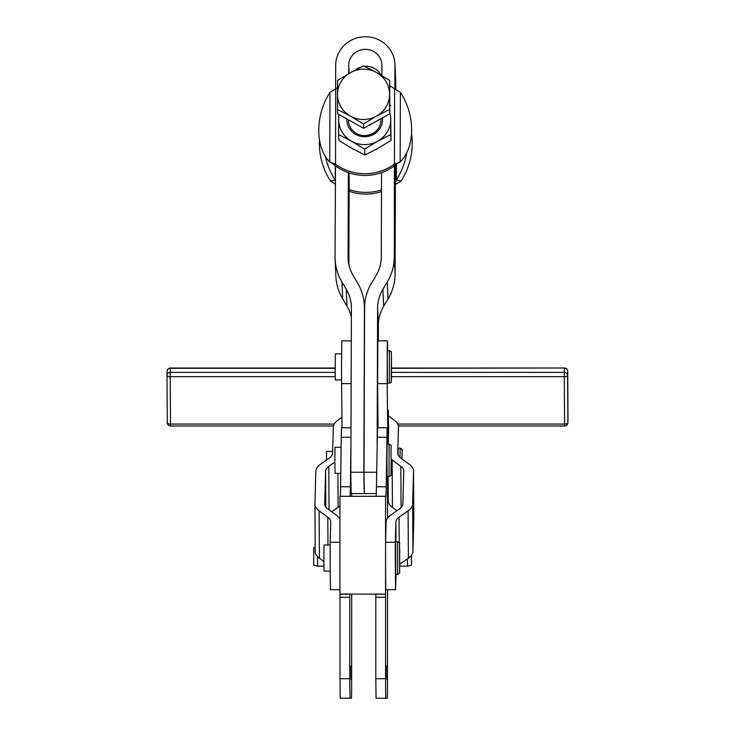<?xml version="1.0" encoding="UTF-8"?>
<svg xmlns="http://www.w3.org/2000/svg" width="735" height="735" viewBox="0 0 735 735"><rect width="100%" height="100%" fill="white"/><g stroke="black" fill="none" stroke-linecap="round" stroke-linejoin="round"><path stroke-width="1.1" d="M315.186 547.29L313.744 547.676L313.744 565.123L317.649 566.17L317.529 556.579M411.563 555.145L411.453 565.123L411.343 555.439M407.429 558.866L407.539 566.17L411.453 565.123M346.81 118.895A17.897 17.273 -2.7 0 0 355.455 134.266A17.897 17.273 -2.7 0 0 373.591 134.404A17.897 17.273 -2.7 0 0 382.522 117.82M348.408 119.787L348.445 120.614A16.289 15.72 -2.7 0 0 372.81 133.476A16.289 15.72 -2.7 0 0 381.006 119.86A16.289 15.72 -2.7 0 0 380.987 119.107L380.969 118.684M338.624 134.569L338.899 140.477L351.927 148.351L364.9 155.002L377.983 148.351L391.002 140.477L390.735 134.569L377.652 141.23L364.624 149.095L351.596 141.23L338.624 134.569L338.66 114.348M339.138 114.614A26.056 25.155 -2.7 0 0 338.642 119.438A26.056 25.155 -2.7 0 0 351.596 141.23A26.056 25.155 -2.7 0 0 364.615 144.602A26.056 25.155 -2.7 0 0 377.652 141.23A26.056 25.155 -2.7 0 0 390.754 119.438L390.735 134.569M330.254 571.058L324.025 571.058L323.869 561.889L324.025 545.003L330.18 545.003M395.678 574.311L395.678 541.741L397.626 541.741L397.626 574.311L395.678 574.311M341.113 447.284L335.013 447.284L334.848 460.321L335.013 473.34L340.792 473.34M389.081 444.023L387.125 444.023L386.922 460.321L387.125 476.602L389.081 476.602C390.928 475.637 391.58 474.994 391.048 474.672L391.213 460.294C390.432 440.467 392.646 447.091 389.081 444.023L389.081 476.602M341.564 379.94L335.325 379.94L335.188 372.59L335.325 353.884L341.564 353.884M387.281 356.806L387.437 350.623L389.394 350.623L389.394 383.192L387.437 383.192L387.281 356.806M337.512 87.676A48.859 47.169 -2.7 0 0 335.702 88.926L329.969 92.38A48.859 32.919 -75.6 0 0 318.76 130.104A48.859 32.919 -75.6 0 0 329.73 161.985L335.454 164.199A48.859 47.169 -2.7 0 0 394.346 164.199L400.143 161.985A48.859 33.782 75.2 0 0 411.628 130.104A48.859 33.782 75.2 0 0 400.382 92.38L394.603 88.926A48.859 47.169 -2.7 0 0 389.862 85.857M406.703 152.816A48.859 32.919 104.4 0 1 396.367 179.891L401.034 181.095L395.292 184.549M411.508 133.66A48.859 32.919 104.4 0 1 412.243 143.371A48.859 32.919 104.4 0 1 401.034 181.095M335.279 184.072L330.621 181.095A48.859 33.782 -104.8 0 1 319.376 143.371A48.859 33.782 -104.8 0 1 319.486 139.815M330.621 181.095L335.169 179.891A48.859 33.782 -104.8 0 1 325.449 156.537M378.047 427.742L377.579 383.615L387.189 383.615L387.216 347.673L387.437 340.856L387.694 350.623M377.579 383.615L377.836 340.856L387.437 340.856M351.284 340.856L341.839 340.856L341.518 364.578L341.591 383.615L351.137 383.615M334.857 462.094L328.793 466.385A22.803 9.5 -0.3 0 0 326.459 468.673A22.803 9.5 -0.3 0 0 325.614 471.135L324.714 504.026A22.803 9.5 -0.3 0 0 324.714 504.164A22.803 9.5 -0.3 0 0 325.421 506.488A22.803 9.5 -0.3 0 0 327.635 508.776L336.327 515.18A32.57 13.57 179.7 0 1 339.496 518.451A32.57 13.57 179.7 0 1 339.956 519.305M339.956 589.663L330.456 589.663A52.111 0.652 -90 0 1 330.18 542.283L330.741 521.96A22.803 9.5 -0.3 0 0 330.741 521.832A22.803 9.5 -0.3 0 0 330.024 519.498A22.803 9.5 -0.3 0 0 327.81 517.21L319.119 510.816A32.57 13.57 179.7 0 1 315.958 507.545A32.57 13.57 179.7 0 1 314.938 504.219A32.57 13.57 179.7 0 1 314.947 504.026L315.839 471.135A32.57 13.57 179.7 0 1 317.042 467.616A32.57 13.57 179.7 0 1 320.387 464.345L329.427 457.951A22.803 9.5 -0.3 0 0 331.77 455.663A22.803 9.5 -0.3 0 0 332.615 453.201L333.332 426.989A32.57 13.57 179.7 0 1 334.535 423.479A32.57 13.57 179.7 0 1 337.879 420.209L341.95 417.333M315.214 551.406A32.57 13.57 -0.3 0 0 315.214 551.599A32.57 13.57 -0.3 0 0 316.225 554.925A32.57 13.57 -0.3 0 0 319.394 558.196L323.869 561.485M331.788 511.836L338.109 507.361A32.57 13.57 -0.3 0 0 339.956 505.855M385.553 542.283L395.32 542.283A52.111 0.652 90 0 0 395.595 589.663L385.82 589.663A52.111 0.652 -90 0 1 385.553 552.5A52.111 0.652 -90 0 1 385.553 542.283L386.105 521.96A32.57 13.57 179.7 0 1 387.308 518.451A32.57 13.57 179.7 0 1 390.652 515.18L399.693 508.776A22.803 9.5 -0.3 0 0 402.036 506.488A22.803 9.5 -0.3 0 0 402.881 504.026L403.781 471.135A22.803 9.5 -0.3 0 0 403.781 470.997A22.803 9.5 -0.3 0 0 403.065 468.673A22.803 9.5 -0.3 0 0 400.851 466.385L392.159 459.981A32.57 13.57 179.7 0 1 391.213 459.237M388.236 444.023L388.696 426.989A22.803 9.5 -0.3 0 0 388.696 426.86A22.803 9.5 -0.3 0 0 388.475 425.565M388.402 415.872L394.291 420.209A32.57 13.57 179.7 0 1 397.451 423.479A32.57 13.57 179.7 0 1 398.471 426.805A32.57 13.57 179.7 0 1 398.471 426.989L397.754 453.201A22.803 9.5 -0.3 0 0 397.754 453.33A22.803 9.5 -0.3 0 0 398.462 455.663A22.803 9.5 -0.3 0 0 400.676 457.951L409.367 464.345A32.57 13.57 179.7 0 1 412.537 467.616A32.57 13.57 179.7 0 1 413.548 470.942A32.57 13.57 179.7 0 1 413.548 471.135L412.647 504.026A32.57 13.57 179.7 0 1 411.444 507.545A32.57 13.57 179.7 0 1 408.1 510.816L399.059 517.21A22.803 9.5 -0.3 0 0 396.716 519.498A22.803 9.5 -0.3 0 0 395.88 521.96L395.32 542.283M399.748 564.296L408.375 558.196A32.57 13.57 -0.3 0 0 411.719 554.925A32.57 13.57 -0.3 0 0 412.923 551.406L413.823 518.515A32.57 13.57 -0.3 0 0 413.823 518.322A32.57 13.57 -0.3 0 0 413.814 518.138M388.255 500.581A32.57 13.57 -0.3 0 0 388.255 500.765A32.57 13.57 -0.3 0 0 389.265 504.091A32.57 13.57 -0.3 0 0 392.435 507.361L396.973 510.706M348.234 260.447L348.059 256.837A39.084 37.733 -2.7 0 0 348.105 258.646A39.084 37.733 -2.7 0 0 349.364 266.603A39.084 37.733 -2.7 0 0 353.232 275.708L357.522 282.911A52.111 50.311 177.3 0 1 362.686 295.047A52.111 50.311 177.3 0 1 364.367 305.659A52.111 50.311 177.3 0 1 364.422 308.075L364.569 311.346M342.721 298.952L341.931 281.992A52.111 50.311 177.3 0 1 336.768 269.855A52.111 50.311 177.3 0 1 335.087 259.244L335.877 276.204A52.111 50.311 -2.7 0 0 337.549 286.815A52.111 50.311 -2.7 0 0 342.721 298.952L347.003 306.164A39.084 37.733 177.3 0 1 350.88 315.26A39.084 37.733 177.3 0 1 351.358 317.235M350.834 472.247L363.862 472.247A52.111 0.652 90 0 0 364.395 493.562L351.367 493.562A52.111 0.652 -90 0 1 350.834 472.247L351.394 308.075A39.084 37.733 -2.7 0 0 351.348 306.265A39.084 37.733 -2.7 0 0 350.09 298.309A39.084 37.733 -2.7 0 0 346.222 289.204L347.003 306.164M378.341 340.856L378.396 325.035A39.084 37.733 177.3 0 1 379.756 315.26A39.084 37.733 177.3 0 1 383.698 306.164L388.034 298.952A52.111 50.311 -2.7 0 0 393.28 286.815A52.111 50.311 -2.7 0 0 395.099 273.797L395.467 164.41M383.698 306.164L382.907 289.204A39.084 37.733 -2.7 0 0 378.975 298.309A39.084 37.733 -2.7 0 0 377.606 308.075L378.396 325.035M376.32 493.562L364.551 493.562A52.111 0.652 -90 0 1 364.027 472.247L364.578 308.075A52.111 50.311 177.3 0 1 366.397 295.047A52.111 50.311 177.3 0 1 371.644 282.911L375.98 275.708A39.084 37.733 -2.7 0 0 379.921 266.603A39.084 37.733 -2.7 0 0 381.281 256.837L381.566 172.624A48.859 47.169 177.3 0 0 394.429 165.899L394.603 88.926M335.087 259.244A52.111 50.311 177.3 0 1 335.031 256.837L335.527 165.899L330.989 162.499M395.099 273.797L394.309 256.837A52.111 50.311 177.3 0 1 392.49 269.855A52.111 50.311 177.3 0 1 387.244 281.992L388.034 298.952M387.382 665.745L387.207 679.59L387.382 665.745M386.077 665.745L385.903 679.59L386.077 665.745M351.55 665.745L351.385 679.59L351.55 665.745M350.255 665.745L350.081 679.59L350.255 665.745M349.75 597.279L349.722 594.238L339.956 594.238L339.983 597.279L349.75 597.279L349.75 678.708L339.983 678.708L340.222 698.25L349.998 698.25L349.75 678.708M350.108 496.309L350.393 486.763L340.627 486.763L341.242 437.279L341.527 427.742L350.99 427.742M340.627 486.763L340.333 496.309M351.707 594.018L351.633 692.526L351.459 698.25L349.998 698.25M385.645 692.526L385.581 678.708L375.805 678.708L376.054 698.25L385.82 698.25L385.645 692.526M387.529 589.663L387.464 692.526L387.29 698.25L385.82 698.25M339.956 594.101L339.956 496.309L385.93 496.309L386.215 486.763L376.449 486.763L376.164 496.309M375.778 594.238L375.805 597.279L385.581 597.279L385.553 594.238L375.741 594.018M337.475 94.337A26.056 25.155 -2.7 0 0 340.93 106.915A26.056 25.155 -2.7 0 0 350.43 116.13A26.056 25.155 -2.7 0 0 376.485 116.13A26.056 25.155 -2.7 0 0 389.587 94.337A26.056 25.155 -2.7 0 0 386.141 81.76A26.056 25.155 -2.7 0 0 376.632 72.554L389.669 80.418L389.568 109.469L376.485 116.13L363.467 123.995L350.43 116.13L337.457 109.469L337.558 80.418L350.577 72.554A26.056 25.155 -2.7 0 0 337.475 94.337M376.632 72.554A26.056 25.155 -2.7 0 0 350.577 72.554L363.66 65.893L376.632 72.554M389.669 80.418L389.77 113.787L363.66 128.313L337.659 113.787L337.457 109.469M363.66 128.313L363.467 123.995M389.77 113.787L389.568 109.469M387.483 444.023L387.125 427.742L377.514 427.742L376.449 486.763M387.125 427.742L386.215 486.763M385.581 597.279L385.581 678.708M387.529 476.602L387.529 518.129M375.805 678.708L375.805 597.279M339.983 678.708L339.983 597.279M351.707 493.562L351.707 496.309M350.935 443.435L350.393 486.763M339.983 594.018L385.553 594.238L385.553 552.5M348.684 73.619L348.712 65.36A16.611 16.041 177.3 0 1 364.973 49.328A16.611 16.041 177.3 0 1 381.915 64.588A16.611 16.041 177.3 0 1 381.924 65.36L381.897 75.595M355.887 69.706A16.611 16.041 177.3 0 1 361.464 66.931M364.615 66.352A16.611 16.041 177.3 0 1 380.914 75.007M348.877 264.637L349.189 172.909M348.059 256.837L348.344 172.624A48.859 47.169 177.3 0 1 335.527 165.899L335.702 88.926M395.715 89.404L395.742 82.32A29.639 28.619 -2.7 0 0 395.715 80.942L394.925 63.991A29.639 28.619 -2.7 0 0 364.707 36.75A29.639 28.619 -2.7 0 0 335.684 65.36L335.601 88.963M394.879 89.036L394.952 65.36A29.639 28.619 -2.7 0 0 394.925 63.991M382.907 289.204L387.244 281.992M363.862 472.247L364.422 308.075M341.931 281.992L346.222 289.204M364.027 472.247L376.632 472.247M394.309 256.837L394.429 165.899M377.156 443.435L377.606 308.075M330.18 542.283L339.956 542.283M398.067 454.873L398.232 448.129L400.18 448.129L399.996 457.409M395.595 589.663L396.009 574.311M339.956 543.496A52.111 0.652 90 0 0 339.956 550.855M388.374 410.277L388.549 432.437M387.189 383.615L387.823 444.023M342.051 427.742L341.591 383.615M381.502 191.587A48.859 47.169 177.3 0 1 349.125 191.247M381.511 189.869A48.859 47.169 177.3 0 1 349.134 189.575M335.215 165.283L335.289 180.323M395.402 182.464L396.367 179.891L396.422 163.694M348.344 172.624A48.859 47.169 -2.7 0 0 381.566 172.624M399.004 162.444L394.621 165.513M326.423 460.082L326.579 451.391L332.661 451.391M364.9 155.002L364.624 149.095M391.002 140.477L390.754 119.438A26.056 25.155 -2.7 0 0 389.77 112.519M389.798 104.857L390.827 105.518M335.178 372.379L170.244 372.379L170.226 376.697L335.224 376.697M334.168 424.077L170.502 424.077L170.538 425.978A3.262 3.262 0 0 1 167.277 422.744A3.262 1.36 -0.3 0 0 168.205 423.682A3.262 1.36 -0.3 0 0 170.502 424.077L170.226 376.697A3.262 1.36 179.7 0 1 167.938 376.302A3.262 1.36 179.7 0 1 167.01 375.364A3.262 1.36 179.7 0 1 167.01 375.346A3.262 2.958 -178.4 0 1 167.01 375.254L167.121 371.184A3.262 2.958 1.6 0 1 170.355 368.308L335.169 368.308M391.479 376.697L564.315 376.697L564.333 372.379L391.516 372.379M567.99 418.647A3.262 2.958 1.6 0 1 567.99 418.739A3.262 3.262 0 0 0 567.99 418.628A3.262 1.36 179.7 0 1 567.99 418.647A3.262 1.36 179.7 0 1 567.99 418.628L567.723 371.258A3.262 1.36 -0.3 0 0 567.723 371.258L567.613 375.346A3.262 1.36 179.7 0 1 566.63 376.302A3.262 1.36 179.7 0 1 564.315 376.697L564.59 424.077A3.262 1.36 -0.3 0 0 566.905 423.682A3.262 1.36 -0.3 0 0 567.879 422.717L567.613 375.346A3.262 2.958 -178.4 0 0 564.333 372.379L564.443 368.308A3.262 2.958 1.6 0 1 567.723 371.276L567.879 422.717A3.262 2.958 -178.4 0 1 567.879 422.809L567.99 418.739A3.262 2.958 1.6 0 1 567.99 418.831M567.879 422.809A3.262 3.262 0 0 1 564.627 425.978L564.59 424.077L397.791 424.077M335.169 368.014L170.373 368.014L170.244 372.379A3.262 2.958 -178.4 0 0 167.01 375.254A3.262 3.262 0 0 0 167.01 375.364L167.277 422.744A3.262 1.36 -0.3 0 1 167.277 422.717L167.01 375.383M399.528 544.341L399.638 571.72L399.528 544.341M401.971 458.906L402.146 449.995C402.725 449.857 402.073 449.241 400.18 448.129M391.24 378.148L391.461 355.666L391.24 378.148M388.135 481.113L387.529 481.113M325.614 471.135L325.816 507.058M327.81 517.21L327.975 545.003M337.916 473.34L338.109 507.361M399.206 542.54L399.059 517.21M412.923 551.406L412.647 504.026M392.435 507.361L392.159 459.981M386.84 437.279L377.23 437.279M385.553 496.309L385.553 542.265M341.242 437.279L350.953 437.279M348.712 65.36L349.079 73.39M394.952 65.36L395.742 82.32M400.851 466.385L401.089 507.619M413.548 471.135L413.823 518.515M408.1 510.816L408.375 558.196M395.88 521.96L395.99 541.741M329.041 509.814L328.793 466.385M319.394 558.196L319.119 510.816M400.382 92.38L400.143 161.985M329.73 161.985L329.969 92.38M391.525 368.308L564.462 368.014L391.525 368.014M167.01 375.162L167.121 371.276A3.262 2.958 1.6 0 1 167.121 371.184A3.262 3.262 0 0 1 170.373 368.014M397.626 574.311C399.472 573.557 400.134 572.712 399.638 571.793L399.73 550.138C398.93 540.372 401.163 544.479 397.626 541.741M389.394 383.192C392.609 381.171 390.818 382.953 391.443 379.196L391.461 355.639C390.836 350.623 392.665 352.846 389.394 350.623M388.19 490.475L387.529 490.475M314.938 504.219L315.214 551.599M364.367 305.659L364.578 310.142M339.956 594.165L339.956 496.309M388.255 500.765L388.117 476.602M413.823 518.322L413.548 470.942M317.649 566.17L323.896 566.17M399.73 566.17L407.539 566.17M567.723 371.258A3.262 3.262 0 0 0 564.462 368.014M564.627 425.978L398.407 425.978M333.451 425.978L170.538 425.978"/></g></svg>
